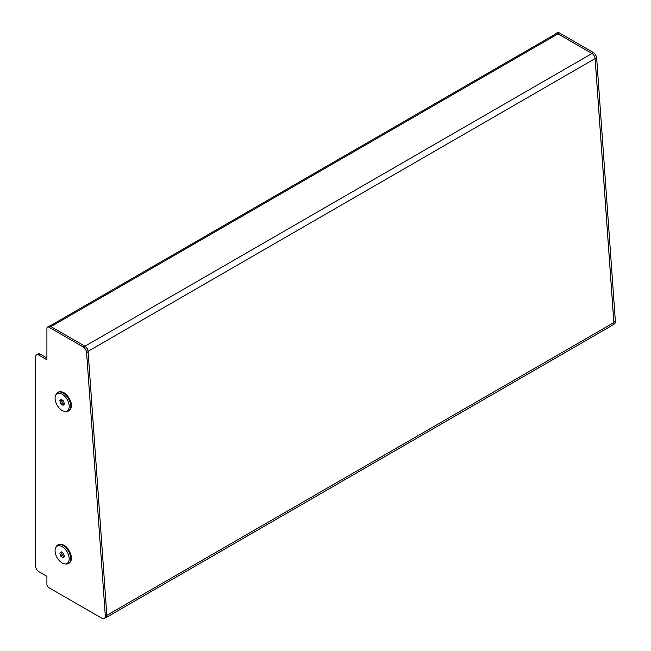 <?xml version="1.0" encoding="UTF-8"?>
<svg xmlns="http://www.w3.org/2000/svg" width="651" height="651" viewBox="0 0 651 651"><rect width="100%" height="100%" fill="white"/><g stroke="black" fill="none" stroke-linecap="round" stroke-linejoin="round"><path stroke-width="0.98" d="M106.829 615.325L613.869 322.587L595.112 58.582A4.419 2.555 60 0 0 591.995 53.48L557.997 33.852L50.949 326.599L84.939 346.226L591.995 53.48M49.793 326.061L556.214 33.681A3.564 2.059 60 0 1 557.997 33.852M88.048 351.223A4.419 2.555 -120 0 0 84.939 346.226M613.869 322.587A4.419 2.555 60 0 1 612.965 324.922L105.91 617.669A4.419 2.555 -120 0 0 106.821 615.472M105.299 617.864A4.419 2.555 -120 0 0 105.91 617.669M46.913 358.026L40.362 354.242L38.848 355.12A4.565 2.637 -120 0 0 36.57 354.893A4.565 2.637 -120 0 0 35.626 356.984L35.626 566.036A4.565 2.637 -120 0 0 38.848 571.627L46.913 576.281L46.913 584.191A2.848 1.644 -120 0 0 48.931 587.69L101.784 618.206A4.988 2.881 -120 0 0 104.282 618.45A4.988 2.881 -120 0 0 105.299 615.813L86.607 352.663A4.988 2.881 -120 0 0 83.092 346.902L48.931 327.184A2.848 1.644 -120 0 0 47.507 327.038A2.848 1.644 -120 0 0 46.913 328.348L46.913 359.775L38.848 355.12M83.092 346.902L84.597 346.031L50.444 326.306L48.931 327.184M105.299 615.813L106.813 614.935L88.113 351.784L86.607 352.663M36.57 354.893L38.083 354.022A4.565 2.637 60 0 1 40.362 354.242M47.507 327.038L49.012 326.167A2.848 1.644 60 0 1 50.444 326.306M84.597 346.031A4.988 2.881 60 0 1 88.113 351.784M106.813 614.935A4.988 2.881 60 0 1 105.796 617.579L104.282 618.45M557.492 33.567L591.653 53.284L593.167 52.414L559.006 32.688L557.492 33.567A2.848 1.644 -120 0 0 556.068 33.421A2.848 1.644 -120 0 0 555.588 34.047M613.877 322.725A4.988 2.881 -120 0 0 613.869 322.196L615.374 321.317L596.682 58.167L595.169 59.046A4.988 2.881 -120 0 0 595.104 58.484M613.869 322.196L595.169 59.046M556.068 33.421L557.582 32.55A2.848 1.644 60 0 1 559.006 32.688M593.167 52.414A4.988 2.881 60 0 1 596.682 58.167M615.374 321.317A4.988 2.881 60 0 1 614.357 323.962L613.437 324.491M61.715 552.146A2.848 1.644 -120 0 0 61.78 553.741A2.848 1.644 -120 0 0 63.383 556.084A2.848 1.644 -120 0 0 64.4 556.524M55.612 554.147A9.977 5.761 -120 0 0 65.035 563.904A9.977 5.761 -120 0 0 68.656 555.458A9.977 5.761 -120 0 0 62.252 546.718A9.977 5.761 -120 0 0 55.701 547.735A9.977 5.761 -120 0 0 55.612 554.147M55.701 547.735L56.255 546.653A10.693 6.176 60 0 1 57.801 544.96A10.693 6.176 60 0 1 70.129 554.921A10.693 6.176 60 0 1 68.485 563.481A10.693 6.176 60 0 1 66.256 563.978L65.035 563.904M61.56 552.04L62.227 555.246L64.221 556.695M63.025 557.801L64.441 556.491L63.554 553.488L61.243 551.804L59.827 553.114L60.714 556.117L63.025 557.801M62.227 555.246L60.714 556.117M61.34 552.243L59.827 553.114M61.715 399.665A2.848 1.644 -120 0 0 61.78 401.26A2.848 1.644 -120 0 0 63.383 403.604A2.848 1.644 -120 0 0 64.4 404.043M55.612 401.667A9.977 5.761 -120 0 0 65.035 411.424A9.977 5.761 -120 0 0 68.656 402.969A9.977 5.761 -120 0 0 62.252 394.237A9.977 5.761 -120 0 0 55.701 395.255A9.977 5.761 -120 0 0 55.612 401.667M55.701 395.255L56.255 394.164A10.693 6.176 60 0 1 57.801 392.48A10.693 6.176 60 0 1 70.129 402.44A10.693 6.176 60 0 1 68.485 410.993A10.693 6.176 60 0 1 66.256 411.489L65.035 411.424M61.56 399.551L62.227 402.757L64.221 404.214M63.025 405.313L64.441 404.002L63.554 401.008L61.243 399.323L59.827 400.634L60.714 403.628L63.025 405.313M62.227 402.757L60.714 403.628M61.34 399.763L59.827 400.634M88.064 351.32L595.112 58.582M68.737 563.327A10.693 6.176 -120 0 0 68.99 563.188A10.693 6.176 -120 0 0 70.633 554.628A10.693 6.176 -120 0 0 58.297 544.667A10.693 6.176 -120 0 0 58.053 544.83M68.737 410.838A10.693 6.176 -120 0 0 68.99 410.708A10.693 6.176 -120 0 0 70.633 402.147A10.693 6.176 -120 0 0 58.297 392.187A10.693 6.176 -120 0 0 58.053 392.341M57.801 544.96L58.297 544.667C63.554 543.39 67.737 546.628 70.853 554.383C72.001 558.558 71.382 561.496 68.99 563.188L68.485 563.481M57.801 392.48L58.297 392.187C63.554 390.909 67.737 394.14 70.853 401.895C72.001 406.078 71.382 409.007 68.99 410.708L68.485 410.993"/></g></svg>
